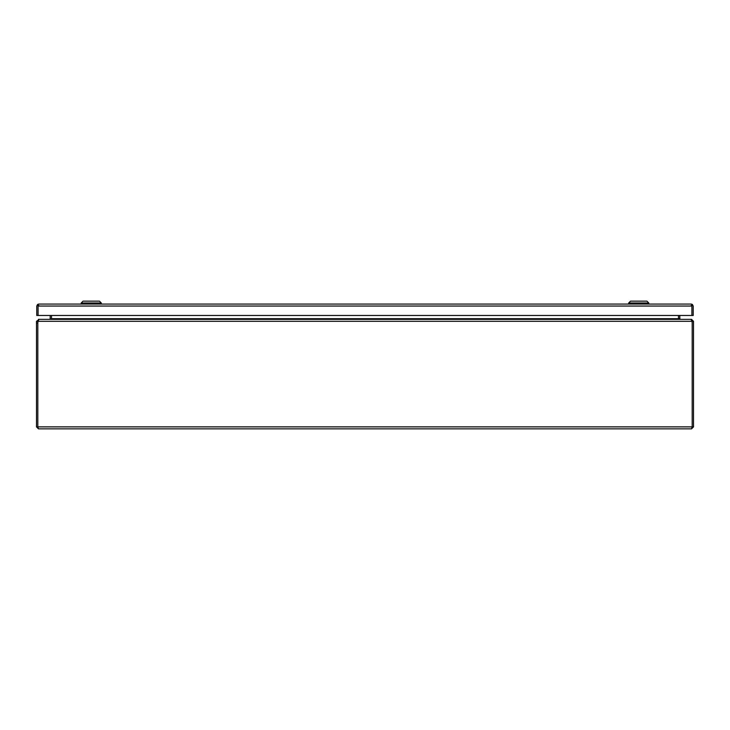 <?xml version="1.0" encoding="UTF-8"?>
<svg xmlns="http://www.w3.org/2000/svg" width="730" height="730" viewBox="0 0 730 730"><rect width="100%" height="100%" fill="white"/><g stroke="black" fill="none" stroke-linecap="round" stroke-linejoin="round"><path stroke-width="1.09" d="M691.237 305.386L691.894 306.043L691.894 315.479L693.208 315.479L693.208 306.043L692.387 304.437L691.894 306.043L691.894 304.437L691.237 304.072L692.387 304.437M691.237 304.072L38.745 304.072L38.088 304.437L38.088 315.479L38.088 306.043L38.745 305.386M38.088 306.043L37.595 304.437L36.774 306.043L36.774 315.479L691.894 315.479L691.894 306.043L38.088 306.043M38.736 304.072L37.595 304.437M38.471 428.848L691.529 428.848L692.186 426.877L37.814 426.877L38.471 428.848L36.5 426.877L37.814 426.877L37.814 323.089A5.694 5.694 0 0 1 38.097 321.319L38.215 320.716M691.784 320.716L691.036 319.348L691.529 319.348L693.5 321.319L693.5 426.877L691.529 428.848M691.036 319.348L38.964 319.348L38.097 321.319L691.903 321.319A5.694 5.694 0 0 1 692.186 323.089L692.186 426.877L693.5 426.877M36.5 323.089L37.814 323.089L37.814 321.319L36.5 321.319L36.5 426.877M37.814 323.089L37.814 426.877M36.5 321.319L38.471 319.859M693.5 321.319L692.186 321.319L692.186 426.877M37.814 321.319L38.471 320.662M39.11 319.348L38.471 319.348M691.529 319.348L691.529 319.859M691.529 320.662L692.186 321.319M679.84 319.348L678.489 318.901L678.489 315.479L678.498 318.691L679.812 318.691L679.812 315.479M50.16 319.348L51.511 318.901L51.511 315.479L51.502 318.691A1.971 1.971 0 0 1 51.492 318.91M50.188 315.479L50.188 318.691A0.657 0.657 0 0 1 50.151 318.901L49.53 319.348M680.47 319.348L679.812 318.691M50.151 318.901L50.963 319.174M648.769 304.072L648.769 302.977L628.694 302.977L628.694 304.072M648.769 302.977L646.944 301.152L630.519 301.152L628.694 302.977M101.287 304.072L101.287 302.977L81.212 302.977L81.212 304.072M101.287 302.977L99.462 301.152L83.037 301.152L81.212 302.977M51.511 318.691L678.489 318.691"/></g></svg>
